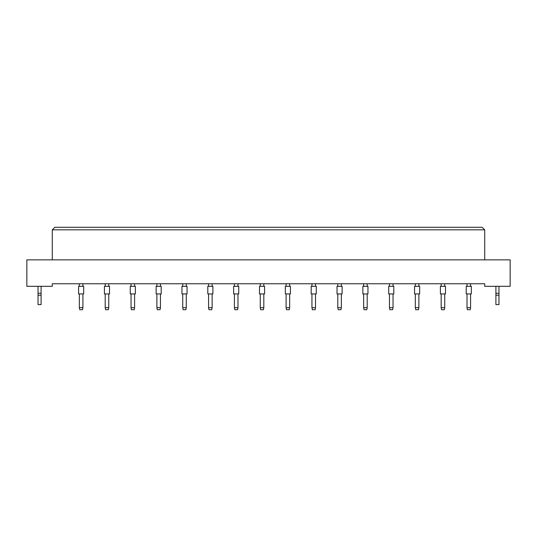 <?xml version="1.0" encoding="UTF-8"?>
<svg xmlns="http://www.w3.org/2000/svg" width="537" height="537" viewBox="0 0 537 537"><rect width="100%" height="100%" fill="white"/><g stroke="black" fill="none" stroke-linecap="round" stroke-linejoin="round"><path stroke-width="0.81" d="M484.716 286.308L510.15 286.308L510.15 259.854L26.85 259.854L26.85 286.308L52.284 286.308L52.284 283.764L484.716 283.764L484.716 286.308M484.716 259.854L484.716 229.836L52.284 229.836L52.284 259.854M52.284 229.836L54.828 227.292L482.172 227.292L484.716 229.836M78.59 293.934L78.59 286.308L83.678 286.308L83.678 293.934L78.59 293.934L78.59 286.308M82.913 293.934L82.913 307.674L82.503 309.708L79.758 309.708L79.348 307.674L79.348 293.934M79.348 307.674L82.913 307.674M79.348 286.308L79.348 283.764M82.913 283.764L82.913 286.308M83.678 293.934L83.678 286.308M104.433 293.934L104.433 286.308L109.521 286.308L109.521 293.934L104.433 293.934L104.433 286.308M108.756 293.934L108.756 307.674L108.346 309.708L105.601 309.708L105.198 307.674L105.198 293.934M105.198 307.674L108.756 307.674M105.198 286.308L105.198 283.764M108.756 283.764L108.756 286.308M130.276 293.934L130.276 286.308L135.364 286.308L135.364 293.934L130.276 293.934M134.599 293.934L134.599 307.674L134.196 309.708L131.444 309.708L131.041 307.674L131.041 293.934M131.041 307.674L134.599 307.674M131.041 286.308L131.041 283.764M134.599 283.764L134.599 286.308M156.119 293.934L156.119 286.308L161.207 286.308L161.207 293.934L156.119 293.934M160.442 293.934L160.442 307.674L160.039 309.708L157.287 309.708L156.885 307.674L156.885 293.934M156.885 307.674L160.442 307.674M156.885 286.308L156.885 283.764M160.442 283.764L160.442 286.308M181.962 293.934L181.962 286.308L187.051 286.308L187.051 293.934L181.962 293.934M186.285 293.934L186.285 307.674L185.883 309.708L183.137 309.708L182.728 307.674L182.728 293.934M182.728 307.674L186.285 307.674M182.728 286.308L182.728 283.764M186.285 283.764L186.285 286.308M109.521 293.934L109.521 286.308M135.364 293.934L135.364 286.308M187.051 293.934L187.051 286.308M41.094 295.209L38.04 295.209L38.04 304.62L41.094 304.62L41.094 293.276L38.04 293.276L38.04 286.308M41.094 293.276L41.094 286.308M38.04 295.209L38.04 293.276M498.96 295.209L495.906 295.209L495.906 304.62L498.96 304.62L498.96 293.276L495.906 293.276L495.906 286.308M498.96 293.276L498.96 286.308M495.906 295.209L495.906 293.276M207.806 293.934L207.806 286.308L212.894 286.308L212.894 293.934L207.806 293.934M212.135 293.934L212.135 307.674L211.726 309.708L208.98 309.708L208.571 307.674L208.571 293.934M208.571 307.674L212.135 307.674M208.571 286.308L208.571 283.764M212.135 283.764L212.135 286.308M233.649 293.934L233.649 286.308L238.737 286.308L238.737 293.934L233.649 293.934M237.978 293.934L237.978 307.674L237.569 309.708L234.823 309.708L234.414 307.674L234.414 293.934M234.414 307.674L237.978 307.674M234.414 286.308L234.414 283.764M237.978 283.764L237.978 286.308M259.499 293.934L259.499 286.308L264.58 286.308L264.58 293.934L259.499 293.934M263.821 293.934L263.821 307.674L263.412 309.708L260.667 309.708L260.257 307.674L260.257 293.934M260.257 307.674L263.821 307.674M260.257 286.308L260.257 283.764M263.821 283.764L263.821 286.308M285.342 293.934L285.342 286.308L290.43 286.308L290.43 293.934L285.342 293.934M289.665 293.934L289.665 307.674L289.255 309.708L286.51 309.708L286.1 307.674L286.1 293.934M286.1 307.674L289.665 307.674M286.1 286.308L286.1 283.764M289.665 283.764L289.665 286.308M311.185 293.934L311.185 286.308L316.273 286.308L316.273 293.934L311.185 293.934M315.508 293.934L315.508 307.674L315.098 309.708L312.353 309.708L311.943 307.674L311.943 293.934M311.943 307.674L315.508 307.674M311.943 286.308L311.943 283.764M315.508 283.764L315.508 286.308M337.028 293.934L337.028 286.308L342.116 286.308L342.116 293.934L337.028 293.934M341.351 293.934L341.351 307.674L340.941 309.708L338.196 309.708L337.793 307.674L337.793 293.934M337.793 307.674L341.351 307.674M337.793 286.308L337.793 283.764M341.351 283.764L341.351 286.308M362.871 293.934L362.871 286.308L367.959 286.308L367.959 293.934L362.871 293.934M367.194 293.934L367.194 307.674L366.791 309.708L364.039 309.708L363.636 307.674L363.636 293.934M363.636 307.674L367.194 307.674M363.636 286.308L363.636 283.764M367.194 283.764L367.194 286.308M388.714 293.934L388.714 286.308L393.802 286.308L393.802 293.934L388.714 293.934L388.714 286.308M393.037 293.934L393.037 307.674L392.634 309.708L389.882 309.708L389.479 307.674L389.479 293.934M389.479 307.674L393.037 307.674M389.479 286.308L389.479 283.764M393.037 283.764L393.037 286.308M414.557 293.934L414.557 286.308L419.645 286.308L419.645 293.934L414.557 293.934L414.557 286.308M418.88 293.934L418.88 307.674L418.477 309.708L415.725 309.708L415.323 307.674L415.323 293.934M415.323 307.674L418.88 307.674M415.323 286.308L415.323 283.764M418.88 283.764L418.88 286.308M440.4 293.934L440.4 286.308L445.488 286.308L445.488 293.934L440.4 293.934L440.4 286.308M444.723 293.934L444.723 307.674L444.321 309.708L441.575 309.708L441.166 307.674L441.166 293.934M441.166 307.674L444.723 307.674M441.166 286.308L441.166 283.764M444.723 283.764L444.723 286.308M466.244 293.934L466.244 286.308L471.332 286.308L471.332 293.934L466.244 293.934L466.244 286.308M470.573 293.934L470.573 307.674L470.164 309.708L467.418 309.708L467.009 307.674L467.009 293.934M467.009 307.674L470.573 307.674M467.009 286.308L467.009 283.764M470.573 283.764L470.573 286.308M393.802 293.934L393.802 286.308M471.332 293.934L471.332 286.308"/></g></svg>
